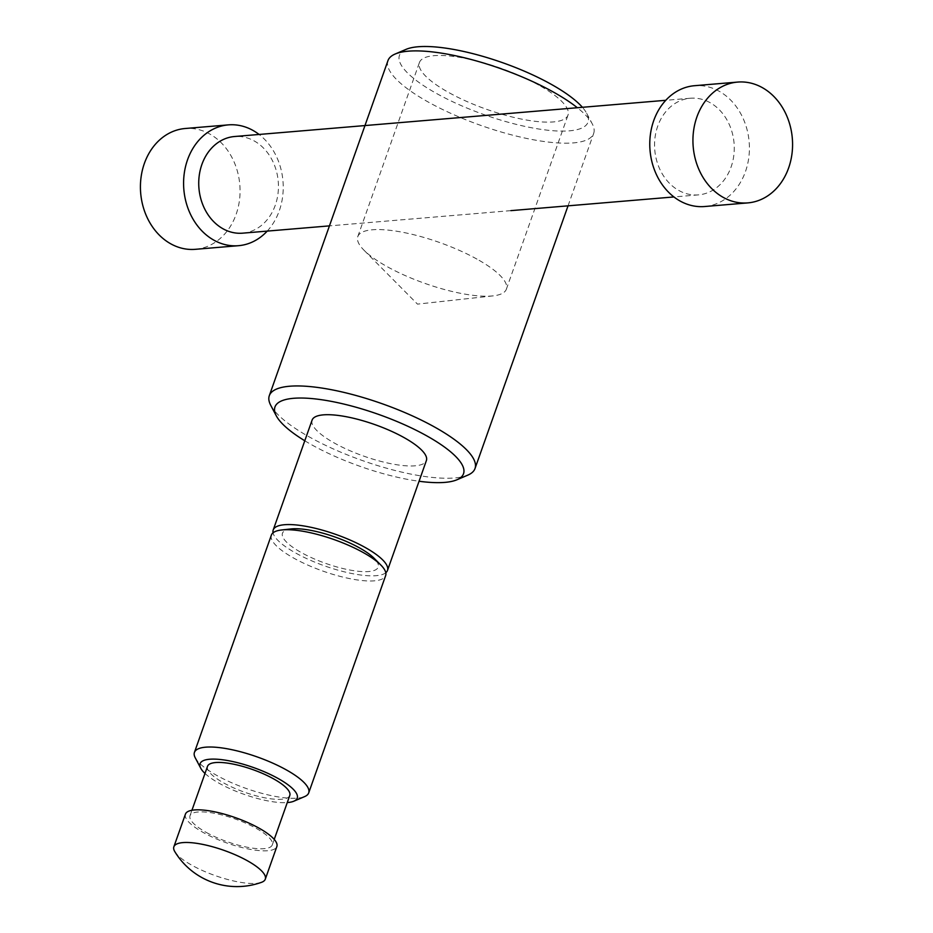 <?xml version="1.0" encoding="UTF-8"?>
<svg xmlns="http://www.w3.org/2000/svg" width="933" height="933" viewBox="0 0 933 933"><rect width="100%" height="100%" fill="white"/><g stroke="black" fill="none" stroke-linecap="round" stroke-linejoin="round"><path stroke-width="0.7" stroke-dasharray="4.67 3.5" d="M704.672 206.52A60.622 49.741 85.2 0 0 748.861 157.117A60.622 49.741 85.2 0 0 719.04 91.189A60.622 49.741 85.2 0 0 694.514 85.708M709.966 102.607A48.493 39.792 85.2 0 0 690.35 98.233A48.493 39.792 85.2 0 0 655.001 137.746A48.493 39.792 85.2 0 0 678.851 190.495A48.493 39.792 85.2 0 0 698.467 194.88A48.493 39.792 85.2 0 0 733.828 155.356A48.493 39.792 85.2 0 0 709.966 102.607M242.65 233.168A48.493 39.792 85.2 0 0 277.999 193.656A48.493 39.792 85.2 0 0 254.149 140.906A48.493 39.792 85.2 0 0 234.533 136.521M195.324 249.321A60.622 49.741 85.2 0 0 239.513 199.919A60.622 49.741 85.2 0 0 209.692 133.979A60.622 49.741 85.2 0 0 185.166 128.509M267.211 231.116A60.622 49.741 85.2 0 0 259.082 134.457M387.965 60.622A109.114 30.078 -160.5 0 0 428.655 102.268A109.114 30.078 -160.5 0 0 532.393 139.588A109.114 30.078 -160.5 0 0 593.668 133.466A109.114 30.078 -160.5 0 0 592.233 123.809A109.114 30.078 -160.5 0 0 577.34 107.727M270.745 405.342A109.114 30.078 -160.5 0 0 310.001 437.32A109.114 30.078 -160.5 0 0 467.818 475.13M406.042 49.367A100.018 27.57 -160.5 0 0 436.749 93.592A100.018 27.57 -160.5 0 0 544.009 129.769A100.018 27.57 -160.5 0 0 586.694 113.336A100.018 27.57 -160.5 0 0 582.402 107.295M476.973 259.117A78.804 21.716 -160.5 0 0 402.053 232.165A78.804 21.716 -160.5 0 0 357.794 236.585A78.804 21.716 -160.5 0 0 364.01 250.231A78.804 21.716 -160.5 0 0 387.195 266.663A78.804 21.716 -160.5 0 0 492.951 295.889A78.804 21.716 -160.5 0 0 506.362 289.195A78.804 21.716 -160.5 0 0 476.973 259.117M538.621 85.031A78.804 21.716 -160.5 0 0 463.701 58.068A78.804 21.716 -160.5 0 0 419.442 62.499A78.804 21.716 -160.5 0 0 448.843 92.577A78.804 21.716 -160.5 0 0 523.763 119.529A78.804 21.716 -160.5 0 0 568.01 115.109A78.804 21.716 -160.5 0 0 538.621 85.031M174.844 851.689A48.493 13.365 -160.5 0 0 191.953 865.299A48.493 13.365 -160.5 0 0 261.45 882.35M185.434 814.147A48.493 13.365 -160.5 0 0 203.522 832.656A48.493 13.365 -160.5 0 0 249.624 849.24A48.493 13.365 -160.5 0 0 276.856 846.523M207.511 766.331A43.641 12.036 -160.5 0 0 223.78 782.985A43.641 12.036 -160.5 0 0 265.275 797.913A43.641 12.036 -160.5 0 0 289.79 795.464M206.275 832.423A43.641 12.036 -160.5 0 0 247.77 847.351A43.641 12.036 -160.5 0 0 272.284 844.901A43.641 12.036 -160.5 0 0 256.004 828.236A43.641 12.036 -160.5 0 0 214.508 813.308A43.641 12.036 -160.5 0 0 190.005 815.757A43.641 12.036 -160.5 0 0 206.275 832.423M195.23 757.783A60.622 16.712 -160.5 0 0 217.039 775.556A60.622 16.712 -160.5 0 0 304.706 796.56M204.992 773.445A51.525 14.205 -160.5 0 0 219.302 783.358A51.525 14.205 -160.5 0 0 287.271 802.578M271.375 535.11A60.622 16.712 -160.5 0 0 293.988 558.249A60.622 16.712 -160.5 0 0 374.39 580.827A60.622 16.712 -160.5 0 0 385.656 575.579M304.788 440.773A100.018 27.57 -160.5 0 0 312.263 445.123A100.018 27.57 -160.5 0 0 419.069 481.253M312.1 420.107A60.622 16.712 -160.5 0 0 334.714 443.245A60.622 16.712 -160.5 0 0 392.35 463.981A60.622 16.712 -160.5 0 0 426.381 460.575M385.807 572.734A60.622 16.712 19.5 0 1 376.209 575.673A60.622 16.712 19.5 0 1 295.808 553.094A60.622 16.712 19.5 0 1 273.054 532.813M291.119 528.929A50.779 13.995 -160.5 0 0 301.965 552.931A50.779 13.995 -160.5 0 0 368.757 571.532A50.779 13.995 -160.5 0 0 374.203 558.354M690.35 98.233L665.789 100.297M698.467 194.88L673.918 196.945M510.899 210.636L329.431 225.879M568.045 205.831L593.668 133.466M586.694 113.336L592.233 123.809M357.794 236.585L419.442 62.499M492.951 295.889L417.483 304.123L364.01 250.231M272.284 844.901L274.232 839.408M190.005 815.757L191.941 810.264M506.362 289.195L568.01 115.109"/><path stroke-width="1.4" d="M737.676 82.081L694.514 85.708A60.622 49.741 85.2 0 0 650.324 135.11A60.622 49.741 85.2 0 0 680.145 201.05A60.622 49.741 85.2 0 0 704.672 206.52L747.834 202.893A60.622 49.741 85.2 0 0 792.024 153.49A60.622 49.741 85.2 0 0 762.203 87.562A60.622 49.741 85.2 0 0 737.676 82.081A60.622 49.741 85.2 0 0 693.487 131.483A60.622 49.741 85.2 0 0 723.308 197.423A60.622 49.741 85.2 0 0 747.834 202.893M665.789 100.297L234.533 136.521A48.493 39.792 85.2 0 0 199.172 176.045A48.493 39.792 85.2 0 0 223.034 228.795A48.493 39.792 85.2 0 0 242.65 233.168L329.431 225.879M259.082 134.457A60.622 49.741 85.2 0 0 252.855 130.352A60.622 49.741 85.2 0 0 228.328 124.882A60.622 49.741 85.2 0 0 184.139 174.284A60.622 49.741 85.2 0 0 213.96 240.213A60.622 49.741 85.2 0 0 238.486 245.694A60.622 49.741 85.2 0 0 267.211 231.116M228.328 124.882L185.166 128.509A60.622 49.741 85.2 0 0 140.976 177.911A60.622 49.741 85.2 0 0 170.797 243.84A60.622 49.741 85.2 0 0 195.324 249.321L238.486 245.694M577.34 107.727A109.114 30.078 -160.5 0 0 552.966 91.819A109.114 30.078 -160.5 0 0 395.16 54.021A109.114 30.078 -160.5 0 0 387.965 60.622L269.31 395.674A109.114 30.078 -160.5 0 0 270.745 405.342L276.285 415.803A100.018 27.57 -160.5 0 0 304.788 440.773M419.069 481.253A100.018 27.57 -160.5 0 0 456.925 479.784L467.818 475.13A109.114 30.078 -160.5 0 0 475.014 468.529A109.114 30.078 -160.5 0 0 434.323 426.882A109.114 30.078 -160.5 0 0 330.585 389.551A109.114 30.078 -160.5 0 0 269.31 395.674M582.402 107.295A100.018 27.57 -160.5 0 0 550.715 84.017A100.018 27.57 -160.5 0 0 406.042 49.367L395.16 54.021M261.45 882.35A48.493 13.365 -160.5 0 0 265.299 879.166A48.493 13.365 -160.5 0 0 247.21 860.658A48.493 13.365 -160.5 0 0 201.096 844.073A48.493 13.365 -160.5 0 0 173.865 846.791A48.493 13.365 -160.5 0 0 174.844 851.689A72.739 72.739 0 0 0 261.45 882.35M265.299 879.166L276.856 846.523A48.493 13.365 -160.5 0 0 258.768 828.014A48.493 13.365 -160.5 0 0 212.666 811.418A48.493 13.365 -160.5 0 0 185.434 814.147L173.865 846.791M274.232 839.408L289.79 795.464A43.641 12.036 -160.5 0 0 273.509 778.81A43.641 12.036 -160.5 0 0 232.014 763.87A43.641 12.036 -160.5 0 0 207.511 766.331L191.941 810.264M287.271 802.578A51.525 14.205 -160.5 0 0 293.825 801.214L304.706 796.56A60.622 16.712 -160.5 0 0 308.706 792.887A60.622 16.712 -160.5 0 0 286.093 769.76A60.622 16.712 -160.5 0 0 228.468 749.012A60.622 16.712 -160.5 0 0 194.426 752.418A60.622 16.712 -160.5 0 0 195.23 757.783L200.758 768.256A51.525 14.205 -160.5 0 0 204.992 773.445M293.825 801.214A51.525 14.205 -160.5 0 0 277.999 778.425A51.525 14.205 -160.5 0 0 222.742 759.789A51.525 14.205 -160.5 0 0 200.758 768.256M308.706 792.887L385.656 575.579A60.622 16.712 -160.5 0 0 380.886 565.083A60.622 16.712 -160.5 0 0 363.054 552.441A60.622 16.712 -160.5 0 0 282.652 529.874A60.622 16.712 -160.5 0 0 281.696 529.967A60.622 16.712 -160.5 0 0 271.375 535.11L194.426 752.418M456.925 479.784A100.018 27.57 -160.5 0 0 426.218 435.559A100.018 27.57 -160.5 0 0 318.969 399.371A100.018 27.57 -160.5 0 0 276.285 415.803M387.487 570.436L426.381 460.575A60.622 16.712 -160.5 0 0 403.779 437.437A60.622 16.712 -160.5 0 0 346.143 416.701A60.622 16.712 -160.5 0 0 312.1 420.107L273.206 529.967A60.622 16.712 19.5 0 1 307.237 526.562A60.622 16.712 19.5 0 1 364.873 547.298A60.622 16.712 19.5 0 1 387.487 570.436A60.622 16.712 19.5 0 1 385.807 572.734M380.886 565.083L374.203 558.354A50.779 13.995 -160.5 0 0 291.924 528.859A50.779 13.995 -160.5 0 0 291.119 528.929L281.696 529.967M273.054 532.813A60.622 16.712 19.5 0 1 273.206 529.967M673.918 196.945L510.899 210.636M475.014 468.529L568.045 205.831"/></g></svg>
